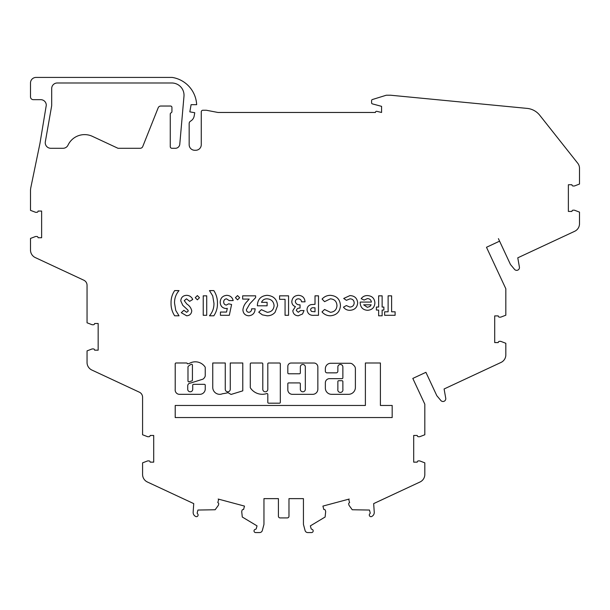 <?xml version="1.0" encoding="UTF-8"?>
<svg xmlns="http://www.w3.org/2000/svg" width="610" height="610" viewBox="0 0 610 610"><rect width="100%" height="100%" fill="white"/><g stroke="black" fill="none" stroke-linecap="round" stroke-linejoin="round"><path stroke-width="0.91" d="M262.269 394.289A14.228 14.228 0 0 0 266.707 393.58A0.831 0.831 0 0 1 267.805 394.373L267.805 402.356A0.831 0.831 0 0 0 268.636 403.195L279.479 403.195A0.831 0.831 0 0 0 280.31 402.356L280.31 363.834A0.831 0.831 0 0 0 279.479 363.003L268.636 363.003A0.831 0.831 0 0 0 267.805 363.834L267.805 389.294A2.501 2.501 0 0 1 265.297 391.795A2.501 2.501 0 0 1 262.796 389.294L262.796 363.834A0.831 0.831 0 0 0 261.964 363.003L251.122 363.003A0.831 0.831 0 0 0 250.283 363.834L250.283 387.472A0.831 0.831 0 0 0 250.428 387.937A14.228 14.228 0 0 0 262.269 394.289M337.864 389.294A2.562 2.562 0 0 0 340.372 392.428A2.562 2.562 0 0 0 342.873 389.294L342.873 381.555A0.831 0.831 0 0 0 342.035 380.724L338.702 380.724A0.831 0.831 0 0 0 337.864 381.555L337.864 389.294M302.834 391.795A2.501 2.501 0 0 1 300.333 389.294L300.333 383.751A0.831 0.831 0 0 0 299.495 382.912L288.652 382.912A0.831 0.831 0 0 0 287.821 383.751L287.821 389.744A4.59 4.59 0 0 0 292.411 394.342L312.671 394.342A5.177 5.177 0 0 0 317.848 389.157L317.848 366.968A3.95 3.95 0 0 0 313.898 363.019L291.183 363.019A3.363 3.363 0 0 0 287.821 366.381L287.821 372.931A0.831 0.831 0 0 0 288.652 373.77L299.495 373.77A0.831 0.831 0 0 0 300.333 372.931L300.333 366.968A2.501 2.501 0 0 1 302.834 364.467A2.501 2.501 0 0 1 305.335 366.968L305.335 389.294A2.501 2.501 0 0 1 302.834 391.795M219.714 394.319A6.969 6.969 0 0 0 222.498 393.74A42.486 42.486 0 0 0 228.003 392.68L231.068 394.441L242.78 390.842L242.78 362.996L230.267 362.996L230.267 389.294A2.501 2.501 0 0 1 227.766 391.795A2.501 2.501 0 0 1 225.265 389.294L225.265 362.996L212.753 362.996L212.753 387.708A6.969 6.969 0 0 0 219.714 394.319M187.987 380.983A0.831 0.831 0 0 0 189.07 381.784L191.845 380.907A0.831 0.831 0 0 0 192.424 380.114L192.424 365.1A0.831 0.831 0 0 0 191.258 364.338A10.103 10.103 0 0 0 188.238 366.374A0.831 0.831 0 0 0 187.987 366.976L187.987 380.983M199.813 394.334A5.444 5.444 0 0 0 205.242 388.486L205.242 385.169A0.831 0.831 0 0 0 204.411 384.338L193.568 384.338A0.831 0.831 0 0 0 192.729 385.169L192.729 389.294A2.501 2.501 0 0 1 190.228 391.795A2.501 2.501 0 0 1 187.727 389.294L187.727 385.939A2.806 2.806 0 0 1 190.541 383.072L202.977 379.145A6.031 6.031 0 0 0 205.196 376.164A0.831 0.831 0 0 0 205.242 375.897L205.242 367.517A0.831 0.831 0 0 0 205.105 367.052A11.773 11.773 0 0 0 189.283 363.476A0.831 0.831 0 0 1 188.856 363.598L187.369 363.819A0.831 0.831 0 0 0 186.538 362.981L176.054 362.981A0.831 0.831 0 0 0 175.215 363.819L175.215 389.294A4.369 4.369 0 0 0 179.188 394.327L199.706 394.327A5.444 5.444 0 0 0 199.813 394.334M184.022 95.221A12.23 12.23 0 0 1 183.976 96.288L179.782 144.227A4.445 4.445 0 0 1 175.344 148.291L171.928 148.291A1.67 1.67 0 0 1 170.259 146.621L170.259 114.093A1.388 1.388 0 0 1 171.097 112.82A1.388 1.388 0 0 0 171.928 111.546L171.928 107.421A1.388 1.388 0 0 0 170.541 106.033L160.766 106.033A2.783 2.783 0 0 0 158.188 107.779L142.748 146.537A2.783 2.783 0 0 1 140.163 148.291L118.004 148.291L92.369 136.335A18.353 18.353 0 0 0 68.03 145.111A5.559 5.559 0 0 1 63.005 148.291L50.805 148.291A5.559 5.559 0 0 1 45.331 141.764L51.575 106.338A7.785 7.785 0 0 0 51.69 104.989L51.69 88.549A5.559 5.559 0 0 1 57.241 82.99L171.784 82.99A12.23 12.23 0 0 1 184.022 95.221M197.205 512.964A1.113 1.113 0 0 0 197.617 513.833A1.67 1.67 0 0 1 195.879 516.578A5.559 5.559 0 0 1 195.528 516.395L195.391 516.319A4.445 4.445 0 0 1 193.149 512.202L193.736 503.616L147.399 482.007A8.342 8.342 0 0 1 142.58 474.443L142.58 462.845L147.582 460.939A0.557 0.557 0 0 1 147.78 460.901L148.977 460.901A1.113 1.113 0 0 1 150.045 461.694L150.182 462.144L153.705 462.144L153.705 435.464L150.182 435.464L150.045 435.914A1.113 1.113 0 0 1 148.977 436.707L147.78 436.707A0.557 0.557 0 0 1 147.582 436.676L142.58 434.762L142.58 397.232A5.559 5.559 0 0 0 139.37 392.192L91.858 370.034A8.342 8.342 0 0 1 87.047 362.477L87.047 350.88L92.041 348.966A0.557 0.557 0 0 1 92.24 348.928L93.444 348.928A1.113 1.113 0 0 1 94.512 349.728L94.641 350.178L98.164 350.178L98.164 323.491L94.641 323.491L94.512 323.948A1.113 1.113 0 0 1 93.444 324.741L92.24 324.741A0.557 0.557 0 0 1 92.041 324.703L87.047 322.797L87.047 285.259A5.559 5.559 0 0 0 83.837 280.219L35.319 257.595A8.342 8.342 0 0 1 30.5 250.039L30.5 238.434L35.502 236.527A0.557 0.557 0 0 1 35.7 236.489L36.897 236.489A1.113 1.113 0 0 1 37.965 237.282L38.102 237.74L41.625 237.74L41.625 211.052L38.102 211.052L37.965 211.51A1.113 1.113 0 0 1 36.897 212.303L35.7 212.303A0.557 0.557 0 0 1 35.502 212.265L30.5 210.358L30.5 190.877A16.683 16.683 0 0 1 30.843 187.499L39.985 143.251L46.284 105.233A5.559 5.559 0 0 0 40.725 99.666L33.283 99.666A2.783 2.783 0 0 1 30.5 96.891L30.5 82.99A5.559 5.559 0 0 1 36.059 77.424L171.73 77.424A5.559 5.559 0 0 1 172.699 77.508A29.028 29.028 0 0 1 196.656 104.676L191.098 104.676L189.832 111.859L194.758 112.728L194.178 116.007A7.366 7.366 0 0 1 190.572 121.131A2.783 2.783 0 0 0 189.169 123.548L189.169 144.707A5.559 5.559 0 0 0 194.727 150.274L195.696 150.274A5.559 5.559 0 0 0 201.262 144.707L201.262 111.904A1.67 1.67 0 0 1 202.924 110.235L206.264 110.235L217.938 112.461L375.447 112.461A1.113 1.113 0 0 1 376.85 111.34L381.57 112.461L381.57 106.346L372.413 103.891A1.113 1.113 0 0 1 371.589 102.816L371.589 100.604A1.113 1.113 0 0 1 372.375 99.537L386.054 95.297A1.67 1.67 0 0 1 386.549 95.221L390.171 95.221A8.342 8.342 0 0 1 390.972 95.259L527.139 108.397A18.353 18.353 0 0 1 539.766 115.275L577.457 162.885A8.342 8.342 0 0 1 579.5 168.352L579.5 184.045L574.498 185.958A0.557 0.557 0 0 1 574.3 185.997L573.103 185.997A1.113 1.113 0 0 1 572.035 185.196L571.898 184.746L568.375 184.746L568.375 211.434L571.898 211.434L572.035 210.976A1.113 1.113 0 0 1 573.103 210.183L574.3 210.183A0.557 0.557 0 0 1 574.498 210.221L579.5 212.127L579.5 223.733A8.342 8.342 0 0 1 574.681 231.289L517.776 257.824L519.407 267.088A2.783 2.783 0 0 1 514.535 269.361L510.478 264.519L499.59 241.163L486.483 247.279L505.827 288.751L505.827 315.202L500.825 317.108A0.557 0.557 0 0 1 500.627 317.147L499.422 317.147A1.113 1.113 0 0 1 498.362 316.354L498.225 315.896L494.702 315.896L494.702 342.584L498.225 342.584L498.362 342.134A1.113 1.113 0 0 1 499.422 341.333L500.627 341.333A0.557 0.557 0 0 1 500.825 341.371L505.827 343.285L505.827 354.883A8.342 8.342 0 0 1 501.008 362.439L444.095 388.982L445.735 398.238A2.783 2.783 0 0 1 440.862 400.511L436.806 395.676L425.91 372.321L412.81 378.429L424.819 404.178L424.819 434.762L419.817 436.676A0.557 0.557 0 0 1 419.619 436.707L418.414 436.707A1.113 1.113 0 0 1 417.354 435.914L417.217 435.464L413.694 435.464L413.694 462.144L417.217 462.144L417.354 461.694A1.113 1.113 0 0 1 418.414 460.901L419.619 460.901A0.557 0.557 0 0 1 419.817 460.939L424.819 462.845L424.819 474.443A8.342 8.342 0 0 1 420 482.007L373.663 503.616L374.25 512.202A4.445 4.445 0 0 1 372.008 516.319L371.871 516.395A5.559 5.559 0 0 1 371.52 516.578A1.67 1.67 0 0 1 369.774 513.833A1.113 1.113 0 0 0 370.156 512.674L369.454 510.044L352.237 509.754L349.103 505.416A0.557 0.557 0 0 1 349.012 505.24L348.706 504.074A1.113 1.113 0 0 1 349.194 502.838L349.599 502.594L348.684 499.193L349.225 499.049L322.911 506.094L323.818 509.502L324.306 509.51A1.113 1.113 0 0 1 325.336 510.334L325.648 511.5A0.557 0.557 0 0 1 325.664 511.699L325.115 517.021L310.368 525.873L311.069 528.504A1.113 1.113 0 0 0 311.985 529.32A1.67 1.67 0 0 1 311.718 532.576L307.76 532.576A2.821 2.821 0 0 1 305.069 530.486L303.536 524.753A2.783 2.783 0 0 1 303.437 524.028L303.437 498.629L288.98 498.629L288.98 516.243A1.67 1.67 0 0 1 287.31 517.913L280.082 517.913A1.67 1.67 0 0 1 278.419 516.243L278.419 498.629L263.955 498.629L263.955 524.028A2.783 2.783 0 0 1 263.863 524.753L262.323 530.494A2.783 2.783 0 0 1 259.639 532.561L255.918 532.561A1.67 1.67 0 0 1 254.065 530.509A1.67 1.67 0 0 1 255.415 529.32A1.113 1.113 0 0 0 256.322 528.504L257.031 525.873L242.284 517.021L241.728 511.699A0.557 0.557 0 0 1 241.743 511.5L242.056 510.334A1.113 1.113 0 0 1 243.093 509.51L243.573 509.502L244.488 506.094L218.174 499.049L218.708 499.193L217.8 502.594L218.212 502.846A1.113 1.113 0 0 1 218.693 504.074L218.38 505.24A0.557 0.557 0 0 1 218.296 505.416L215.155 509.754L197.945 510.044L197.243 512.674A1.113 1.113 0 0 0 197.205 512.964M342.873 366.976L342.873 377.811A0.831 0.831 0 0 1 342.035 378.65L329.53 378.65A4.171 4.171 0 0 0 325.359 382.821L325.359 388.151A6.184 6.184 0 0 0 331.535 394.327L348.485 394.327A6.901 6.901 0 0 0 355.386 387.434L355.386 368.699A4.171 4.171 0 0 0 354.158 365.748L352.908 364.49A4.171 4.171 0 0 0 349.957 363.27L330.78 363.27A5.429 5.429 0 0 0 325.359 368.699L325.359 371.185A1.67 1.67 0 0 0 327.021 372.855L336.202 372.855A1.67 1.67 0 0 0 337.864 371.185L337.864 366.976A2.501 2.501 0 0 1 340.372 364.467A2.501 2.501 0 0 1 342.873 366.976M392.177 405.467L380.404 405.467L380.404 362.996L365.39 362.996L365.39 405.467L175.215 405.467L175.215 417.553L392.177 417.553L392.177 405.467M382.135 310.055L382.135 315.797L378.642 315.797L378.642 310.055L376.393 310.055L376.393 307.059L378.642 307.059L378.642 295.835L382.135 295.835L382.135 307.059L383.881 307.059L383.881 310.055L382.135 310.055M349.843 310.307C347.181 310.322 345.046 309.27 343.46 307.158L346.35 305.564L349.827 307.059C352.511 306.929 353.968 305.534 354.189 302.873C353.991 300.311 352.603 298.961 350.018 298.824L346.419 300.326L343.704 298.458L349.949 295.583C354.639 295.804 357.216 298.244 357.681 302.895C357.185 307.554 354.57 310.025 349.843 310.307M318.504 295.835L318.504 315.294L314.608 315.294C310.154 315.767 307.631 313.929 307.028 309.766C307.127 307.097 308.469 305.381 311.047 304.611L315.012 304.314L315.012 295.835L318.504 295.835M288.56 295.835L288.56 315.294L285.068 315.294L285.068 299.327L279.578 299.327L279.578 295.835L288.56 295.835M248.941 312.305C250.756 311.931 251.648 310.764 251.633 308.805L255.125 308.805C254.942 313.014 252.814 315.339 248.743 315.797C245.182 315.492 243.237 313.548 242.902 309.956C243.291 306.639 244.717 303.788 247.172 301.401L249.2 299.075L242.65 299.075L242.65 295.835L255.628 295.835L255.628 297.604L249.864 303.734L246.394 309.712C246.501 311.313 247.347 312.175 248.941 312.305M231.594 304.497L229.307 315.294L220.446 315.294L220.446 312.053L226.539 312.053L227.301 308.37L226.096 308.561C222.314 308.126 220.347 305.976 220.195 302.102C220.492 298.023 222.658 295.766 226.699 295.332C230.138 295.499 232.296 297.245 233.172 300.57L229.177 300.57L226.501 298.824C224.694 299.068 223.756 300.12 223.687 301.988C223.74 303.78 224.625 304.809 226.356 305.069L228.658 303.818L231.594 304.497M206.721 295.835L206.721 315.294L203.229 315.294L203.229 295.835L206.721 295.835M186.645 315.797L181.269 312.694L183.884 310.307L186.683 312.305L188.254 311.024L187.933 310.094L182.786 305.335L180.774 300.875C181.094 297.352 183.046 295.507 186.614 295.332C189.481 295.454 191.525 296.834 192.745 299.479L189.679 301.325L186.485 298.824L184.266 300.669L186.843 304.032C189.466 305.702 191.105 307.981 191.753 310.856C191.426 313.914 189.725 315.561 186.645 315.797M171.044 302.987C170.945 298.473 172.15 294.34 174.666 290.596L179.027 290.596C175.932 294.18 174.437 298.343 174.536 303.094L175.772 310.467L179.027 315.797L174.666 315.797C172.134 311.901 170.93 307.631 171.044 302.987M199.485 297.71L197.365 299.823L195.246 297.71L197.365 295.583L199.485 297.71M217.45 303.399C217.549 307.92 216.344 312.046 213.828 315.797L209.466 315.797C212.554 312.206 214.049 308.042 213.958 303.292L212.722 295.911L209.466 290.596L213.828 290.596C216.352 294.493 217.556 298.755 217.45 303.399M239.661 297.71L237.534 299.823L235.414 297.71L237.534 295.583L239.661 297.71M262.399 314.874L258.747 312.198L261.393 309.666L267.249 312.305C271.397 311.992 273.676 309.781 274.088 305.663C273.646 301.416 271.275 299.136 266.982 298.824C264.412 298.824 262.59 299.99 261.515 302.324L267.104 302.324L267.104 305.816L257.405 305.816L257.374 304.985C257.916 299.03 261.141 295.812 267.05 295.332C273.493 295.789 277.001 299.228 277.588 305.663L275.034 312.389C272.914 314.691 270.283 315.82 267.149 315.797L262.399 314.874M298.267 312.305L300.539 310.551L304.032 310.551L302.537 313.982L298.244 315.797C295.004 315.583 293.189 313.875 292.808 310.688L295.408 306.616C293.082 305.778 291.877 304.115 291.809 301.637C292.251 297.649 294.5 295.553 298.557 295.332C302.537 295.637 304.695 297.794 305.031 301.82L301.538 301.82C301.271 299.952 300.212 298.953 298.366 298.824C296.529 298.923 295.507 299.868 295.301 301.668C295.926 303.925 297.505 304.977 300.044 304.817L300.044 308.058C298.077 307.951 296.834 308.759 296.3 310.467L298.267 312.305M330.307 315.797C326.968 315.721 324.2 314.432 321.996 311.916L324.558 309.468L330.437 312.305C334.486 311.908 336.667 309.682 336.972 305.602C336.712 301.439 334.516 299.182 330.376 298.824L324.558 301.66L322.08 299.052C324.314 296.597 327.074 295.362 330.361 295.332C336.69 295.819 340.052 299.243 340.464 305.595C339.961 311.84 336.575 315.24 330.307 315.797M360.174 302.728L360.19 302.072L371.406 302.072C370.994 299.861 369.675 298.694 367.441 298.58L364.101 300.051L361.173 298.664C362.729 296.551 364.833 295.522 367.479 295.583C372.054 295.88 374.525 298.305 374.898 302.865C374.586 307.425 372.161 309.903 367.639 310.307C362.927 309.979 360.441 307.455 360.174 302.728M395.105 311.801L395.105 315.294L384.628 315.294L384.628 311.801L388.12 311.801L388.12 295.835L391.612 295.835L391.612 311.801L395.105 311.801M278.419 516.243L278.419 498.629L263.955 498.629L263.955 524.028A2.783 2.783 0 0 1 263.863 524.753M303.437 498.629L288.98 498.629L288.98 516.243M305.069 530.486L303.536 524.753M528.344 252.898L529.892 252.174L528.344 252.898M541.954 246.554L529.892 252.174M468.274 377.704L456.211 383.332M476.936 373.671L476.044 374.082M473.65 375.203L471.782 376.073M373.663 503.616L375.203 502.892L373.663 503.616M387.266 497.264L375.203 502.892M192.188 502.892L180.125 497.264M510.478 264.519L498.416 238.647M486.483 247.279L499.59 241.163M412.81 378.429L425.91 372.321M424.819 404.178L424.819 408.12M549.884 242.849L553.804 241.026M60.115 269.162L59.383 268.819M116.655 381.601L115.93 381.258M173.202 494.039L171.463 493.231M476.212 374.006L478.53 372.923M390.774 495.633L393.892 494.176M394.197 494.039L397.979 492.27M410.263 486.544L415.235 484.226M315.012 311.801L315.012 307.806L313.776 307.806C311.985 307.531 310.902 308.187 310.52 309.773L311.435 311.413L315.012 311.801M371.154 304.817L363.667 304.817L367.35 307.31L369.889 306.533L371.154 304.817"/></g></svg>
